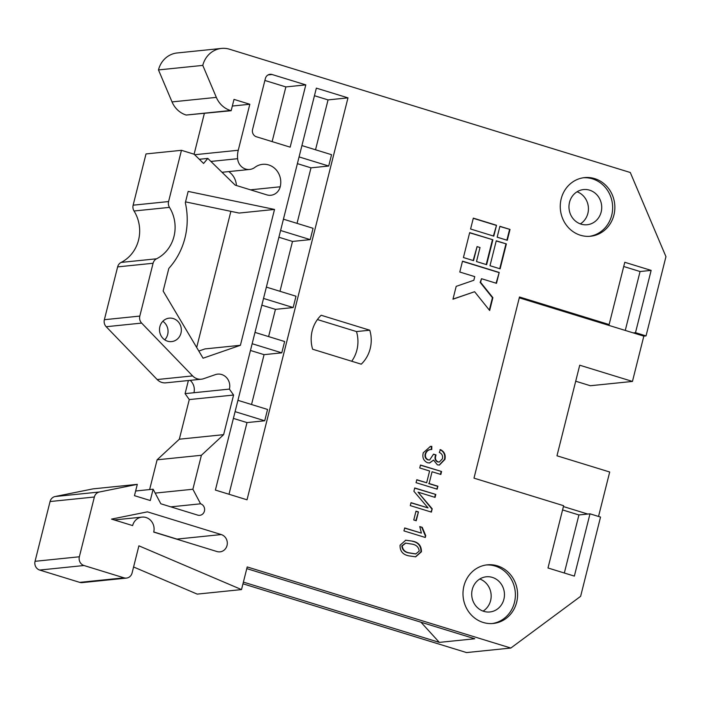 <?xml version="1.0" encoding="UTF-8"?>
<svg xmlns="http://www.w3.org/2000/svg" width="701" height="701" viewBox="0 0 701 701"><rect width="100%" height="100%" fill="white"/><g stroke="black" fill="none" stroke-linecap="round" stroke-linejoin="round"><path stroke-width="1.05" d="M503.896 599.241A17.683 16.368 -95.8 0 1 489.876 611.964A17.683 16.368 -95.8 0 1 472.264 589.506A17.683 16.368 -95.8 0 1 486.284 576.792A17.683 16.368 -95.8 0 1 503.896 599.241M483.077 611.114A17.683 16.368 84.2 0 0 490.604 600.599A17.683 16.368 84.2 0 0 479.791 579M463.931 586.036A29.468 27.278 84.2 0 0 493.294 623.461A29.468 27.278 84.2 0 0 516.663 602.255A29.468 27.278 84.2 0 0 487.291 564.84A29.468 27.278 84.2 0 0 463.931 586.036M492.181 623.548A29.468 27.278 84.2 0 0 514.446 602.483A29.468 27.278 84.2 0 0 486.187 564.971M601.16 212.017A17.683 16.368 -95.8 0 1 587.14 224.741A17.683 16.368 -95.8 0 1 569.527 202.291A17.683 16.368 -95.8 0 1 583.547 189.568A17.683 16.368 -95.8 0 1 601.16 212.017M580.34 223.891A17.683 16.368 84.2 0 0 587.867 213.384A17.683 16.368 84.2 0 0 577.054 191.776M561.194 198.821A29.468 27.278 84.2 0 0 590.557 236.246A29.468 27.278 84.2 0 0 613.918 215.041A29.468 27.278 84.2 0 0 584.555 177.616A29.468 27.278 84.2 0 0 561.194 198.821M589.445 236.333A29.468 27.278 84.2 0 0 611.71 215.268A29.468 27.278 84.2 0 0 583.451 177.756M159.881 326.631A11.786 10.909 84.2 0 0 171.631 341.597A11.786 10.909 84.2 0 0 180.972 333.115A11.786 10.909 84.2 0 0 169.23 318.149A11.786 10.909 84.2 0 0 159.881 326.631M164.735 339.827A11.786 10.909 84.2 0 0 167.679 334.473A11.786 10.909 84.2 0 0 162.834 321.286M170.825 506.858L200.582 503.809A5.897 5.459 84.2 0 1 204.429 511.09A5.897 5.459 84.2 0 1 199.759 515.331A5.897 5.459 84.2 0 1 197.735 515.13L160.827 503.782L153.125 489.21L150.286 500.532L134.461 495.668L137.308 484.347L99.393 492.006A7.071 6.546 84.2 0 0 94.363 497.009L50.06 501.539A7.071 6.546 -95.8 0 1 55.09 496.536L99.393 492.006M173.979 236.456A35.357 32.737 84.2 0 0 169.476 207.373L134.04 211.001A35.357 32.737 -95.8 0 1 138.544 240.084A35.357 32.737 -95.8 0 1 121.124 262.419L156.56 258.792A35.357 32.737 84.2 0 0 173.979 236.456M184.959 237.99A70.722 65.473 -95.8 0 1 168.827 268.395L163.14 291.038L203.071 358.211L240.399 345.295L274.52 209.433L188.166 191.408L185.327 202.729A70.722 65.473 -95.8 0 1 184.959 237.99M227.028 545.492A8.841 8.184 84.2 0 0 221.253 534.565L147.438 511.853L111.538 519.108L132.629 525.592A11.786 10.909 -95.8 0 1 141.97 517.11A11.786 10.909 -95.8 0 1 153.721 532.085L216.986 551.547A8.841 8.184 84.2 0 0 220.026 551.853A8.841 8.184 84.2 0 0 227.028 545.492M153.747 531.963L176.95 539.095A8.841 8.184 -95.8 0 1 178.273 539.639M351.7 361.243A32.412 30.012 84.2 0 0 356.905 350.001A32.412 30.012 84.2 0 0 356.485 331.573L369.769 330.206L321.163 315.257A32.412 30.012 84.2 0 0 312.628 349.221L361.243 364.178A32.412 30.012 84.2 0 0 370.198 348.634A32.412 30.012 84.2 0 0 369.769 330.206M496.483 283.318L499.208 272.452L462.511 261.158L459.786 272.032L474.761 276.632L473.85 280.26L456.185 286.367L452.96 299.204L474.603 291.712L489.657 310.49L492.882 297.662L480.597 282.337L481.508 278.709L496.483 283.318M492.882 239.768L469.679 232.627L463.422 257.539L473.543 260.649L477.074 246.612L480.027 247.523L476.496 261.561L486.625 264.671L492.882 239.768L469.635 232.793M506.376 243.922L496.255 240.802L489.999 265.714L500.12 268.825L506.376 243.922L496.212 240.969M493.793 236.141L496.518 225.275L473.324 218.134L470.59 229.008L493.793 236.141M510.021 229.429L499.892 226.309L497.167 237.183L507.287 240.294L510.021 229.429L499.857 226.476M425.752 535.704L425.305 537.474L403.942 530.902L404.679 527.958L421.389 533.102L419.776 526.582L422.239 527.345L425.752 535.704L424.902 537.352M432.21 508.812L431.387 512.098L410.295 505.614L411.031 502.67L428.039 507.901L413.897 491.278L414.729 487.966L435.812 494.45L435.076 497.395L418.033 492.146L432.21 508.812L430.984 511.975M431.763 449.49C428.697 449.472 426.655 450.962 425.63 453.95C425.008 456.737 425.901 458.699 428.311 459.83L429.643 459.987L433.542 454.152L436.013 454.914L435.733 456.018C434.988 458.734 435.75 460.68 438.02 461.863L439.334 462.02L442.419 458.778C443.023 455.781 441.98 453.67 439.29 452.434L440.456 449.63C444.373 451.619 445.862 454.87 444.925 459.383L439.413 465.061L437.38 464.833L433.586 460.093L429.625 462.984L427.487 462.748C423.509 460.776 422.107 457.446 423.273 452.767L430.44 446.397L431.79 446.327L431.763 449.49L430.887 449.56M250.459 189.831L280.207 186.79A11.786 10.909 -95.8 0 1 270.866 195.264A11.786 10.909 -95.8 0 1 266.818 194.86L235.185 185.134L207.811 158.417L203.597 163.464L194.107 154.202L181.454 150.312L168.582 201.555A7.071 6.546 84.2 0 0 169.476 207.373M156.56 258.792A7.071 6.546 84.2 0 0 153.081 263.261L139.814 316.081A7.071 6.546 84.2 0 0 141.637 323.091L192.617 375.911A11.786 10.909 84.2 0 0 201.318 379.206A11.786 10.909 84.2 0 0 203.605 378.706L215.365 374.632A11.786 10.909 -95.8 0 1 217.652 374.132A11.786 10.909 -95.8 0 1 229.393 389.099L193.949 392.726A11.786 10.909 84.2 0 0 190.173 380.354M149.628 489.57L157.112 459.812L179.325 439.203L223.628 434.664L233.582 395.04L229.393 389.099M223.628 434.664L201.406 455.273L192.88 489.245L200.582 503.809M79.353 556.778A7.071 6.546 84.2 0 0 83.971 565.514L124.051 577.843A7.071 6.546 84.2 0 0 126.469 578.088L82.166 582.619A7.071 6.546 -95.8 0 1 79.748 582.373L39.668 570.053A7.071 6.546 -95.8 0 1 35.05 561.308L79.353 556.778L94.363 497.009M126.469 578.088A7.071 6.546 84.2 0 0 132.077 572.997L138.903 545.825L241.512 589.585L247.208 566.943L510.836 648.039L580.63 596.323L600.538 517.066L589.997 513.824L574.356 576.099L547.989 567.985L563.63 505.71L473.99 478.143L519.494 296.987L609.134 324.554L624.775 262.288L651.141 270.393L635.5 332.668L646.042 335.91L665.95 256.654L630.287 172.507L229.56 49.236A23.571 21.827 84.2 0 0 221.472 48.43A23.571 21.827 84.2 0 0 202.782 65.395L216.337 97.378A23.571 21.827 84.2 0 0 230.489 110.504L186.186 115.043A23.571 21.827 -95.8 0 1 172.034 101.908L216.337 97.378M194.641 154.728L238.261 150.259L249.819 104.256L234.003 99.393L231.155 110.714L230.489 110.504M238.261 150.259A23.571 21.827 84.2 0 0 237.613 158.698A11.786 10.909 84.2 0 0 249.687 169.449A11.786 10.909 84.2 0 0 254.849 167.399A17.683 16.368 84.2 0 1 262.595 164.332A17.683 16.368 84.2 0 1 280.207 186.79M290.161 147.157L305.802 84.882L272.058 74.508A5.897 5.459 84.2 0 0 270.043 74.306A5.897 5.459 84.2 0 0 265.364 78.547L252.57 129.492A5.897 5.459 84.2 0 0 256.417 136.774L290.161 147.157M316.353 88.133L215.391 490.069L247.024 499.804L347.985 97.86L316.353 88.133M437.888 486.222L437.144 489.158L416.052 482.674L416.797 479.729L426.655 482.761L429.608 471.002L419.75 467.97L420.486 465.026L441.577 471.51L440.841 474.454L432.07 471.755L429.117 483.524L437.888 486.222L436.741 489.035M418.444 511.923L416.228 520.738L413.765 519.984L415.982 511.16L418.444 511.923L415.824 520.615M400.052 545.22L405.756 540.199L412.565 541.154C418.567 542.311 421.52 545.851 421.415 551.792L415.675 556.831L408.867 555.858C402.865 554.71 399.92 551.161 400.052 545.22M201.318 379.206L165.874 382.834A11.786 10.909 -95.8 0 1 157.173 379.539L106.193 326.719A7.071 6.546 -95.8 0 1 104.37 319.709L117.637 266.888A7.071 6.546 -95.8 0 1 121.124 262.419M235.089 411.653L264.724 420.775L246.997 422.589L228.999 494.258M315.529 149.769L328.05 99.901L347.985 97.86M299.073 156.91L328.708 166.023L331.555 154.702L301.921 145.58M328.708 166.023L310.99 167.837L297.04 223.365M280.593 230.498L310.228 239.619L313.067 228.298L283.432 219.176M310.228 239.619L292.501 241.433L279.979 291.301M263.523 298.433L293.158 307.546L296.006 296.225L266.371 287.112M293.158 307.546L275.44 309.36L268.597 336.585M252.15 343.727L281.784 352.84L284.632 341.518L254.998 332.405M281.784 352.84L264.067 354.653L251.536 404.521M264.724 420.775L267.563 409.454L237.928 400.332M233.389 418.401L246.997 422.589M250.459 350.465L264.067 354.653M261.832 305.18L275.44 309.36M278.893 237.245L292.501 241.433M297.382 163.648L310.99 167.837M328.05 99.901L314.442 95.713M575.705 381.221L590.365 385.734L632.451 381.432L643.825 336.138L519.283 297.829M606.917 324.782L609.134 324.554M598.531 516.453L609.704 472.01L556.971 455.79L579.727 365.212L632.451 381.432M643.825 336.138L646.042 335.91M242.967 583.802L466.542 652.57L510.836 648.039M243.396 582.11L439.334 642.388L420.959 622.208M439.334 642.388L474.77 638.76L246.778 568.625M133.593 566.986L197.218 594.115L241.512 589.585M35.05 561.308L50.06 501.539M193.949 392.726L185.09 393.629L188.385 380.529M196.683 347.468L230.874 211.343M198.812 351.052L204.955 348.923L240.399 345.295M185.537 201.879L239.085 213.06L274.52 209.433M194.107 154.202L204.341 113.457M232.329 106.044L249.819 104.256M231.155 110.714L186.186 115.043M137.308 484.347L93.005 488.877L55.09 496.536M185.09 393.629L189.279 399.57L179.325 439.203M228.736 171.596A17.683 16.368 -95.8 0 1 236.439 185.52M202.782 65.395L158.479 69.925L172.034 101.908M158.479 69.925A23.571 21.827 -95.8 0 1 177.169 52.961L221.472 48.43M111.801 519.055L114.596 519.914M563.42 506.56L587.78 514.052L589.997 513.824M633.283 332.896L635.5 332.668M625.266 330.434L640.066 271.532L623.715 266.503M640.066 271.532L651.141 270.393M564.331 573.015L578.921 514.955L562.57 509.934M578.921 514.955L587.78 514.052M356.485 331.573L317.404 319.551M272.137 141.611L285.868 86.924L305.802 84.882M285.868 86.924L264.882 80.466M135.635 490.998L153.125 489.21M134.04 211.001A7.071 6.546 -95.8 0 1 133.137 205.183L146.01 153.931L181.454 150.312M199.321 159.285L207.811 158.417M155.184 493.101L192.88 489.245M157.112 459.812L201.406 455.273M189.279 399.57L233.582 395.04M429.415 463.002L433.586 460.093M430.221 446.414L431.79 446.327M431.343 446.371L431.325 449.516C428.258 449.516 426.208 451.006 425.192 453.994L425.63 453.95M425.192 453.994C424.561 456.78 425.454 458.743 427.864 459.874L428.311 459.83M427.864 459.874L429.424 459.996M433.507 454.327L436.013 454.914M435.566 454.958L435.286 456.062L435.733 456.018M435.286 456.062C434.541 458.778 435.303 460.723 437.582 461.915L438.02 461.863M437.582 461.915L439.115 462.029M440.018 449.674C443.926 451.663 445.415 454.914 444.478 459.427L444.925 459.383M444.478 459.427L439.194 465.078M416.753 479.896L426.655 482.761M420.442 465.192L441.577 471.51M441.131 471.563L440.438 474.332M429.117 483.524L432.07 471.755M428.679 483.567L437.442 486.266M410.988 502.836L428.039 507.901M414.685 488.133L435.812 494.45M435.374 494.494L434.673 497.272M431.763 508.856L418.033 492.146M415.938 511.327L418.006 511.967M404.635 528.125L421.389 533.102M419.794 526.775L422.239 527.345M421.8 527.389L425.305 535.757M405.537 540.217L412.565 541.154M412.118 541.198C418.12 542.355 421.073 545.895 420.968 551.836L421.415 551.792M420.968 551.836L415.456 556.848M405.485 543.144L401.796 545.948C402.321 550.013 404.784 552.353 409.165 552.966L415.553 553.939M411.82 544.099L405.713 543.117L402.234 545.904C402.768 549.97 405.222 552.309 409.612 552.923L415.798 553.913L419.224 551.091C418.672 547.043 416.201 544.712 411.82 544.099M401.796 545.948L402.234 545.904M409.165 552.966L409.612 552.923M506.884 240.171L509.574 229.472M493.39 236.018L496.518 225.275M496.08 225.319L473.28 218.309M499.725 268.702L505.938 243.966M486.222 264.549L492.435 239.812M473.149 260.527L477.074 246.612M496.08 283.195L499.208 272.452M489.324 310.079L492.435 297.706L480.15 282.38L481.508 278.709M480.15 282.38L480.597 282.337M492.435 297.706L492.882 297.662M452.986 299.082L474.603 291.712M498.77 272.496L462.467 261.333M176.95 539.095L221.253 534.565M153.081 263.261L117.637 266.888M104.37 319.709L139.814 316.081M79.748 582.373L124.051 577.843M83.971 565.514L39.668 570.053M268.097 74.911L272.058 74.508M141.637 323.091L106.193 326.719M157.173 379.539L192.617 375.911M133.137 205.183L168.582 201.555M210.905 161.432L237.613 158.698M141.97 517.11L114.272 519.949M249.687 169.449L222.015 172.28M429.643 459.987L429.205 460.031M439.334 462.02L438.887 462.064M405.713 543.117L405.266 543.161M415.798 553.913L415.351 553.965"/></g></svg>
